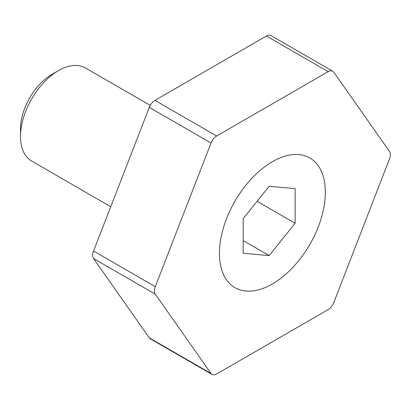 <?xml version="1.0" encoding="UTF-8"?>
<svg xmlns="http://www.w3.org/2000/svg" width="410" height="410" viewBox="0 0 410 410"><rect width="100%" height="100%" fill="white"/><g stroke="black" fill="none" stroke-linecap="round" stroke-linejoin="round"><path stroke-width="0.61" d="M389.5 151.454A9.189 5.304 -60 0 1 389.5 158.957L333.76 302.621A9.189 5.304 -60 0 1 328.133 309.622L216.649 373.987A9.189 5.304 -60 0 1 212.057 374.438A9.189 5.304 -60 0 1 211.022 373.479L155.282 294.18A9.189 5.304 -60 0 1 155.282 286.677L211.022 143.013A9.189 5.304 -60 0 1 216.649 136.012L328.133 71.653A9.189 5.304 -60 0 1 332.725 71.196A9.189 5.304 -60 0 1 333.76 72.155L389.5 151.454M332.725 71.196L271.005 35.562A9.189 5.304 120 0 0 266.408 36.013L154.929 100.378A9.189 5.304 120 0 0 149.301 107.379L93.562 251.043A9.189 5.304 120 0 0 93.562 258.546L149.301 337.845A9.189 5.304 120 0 0 150.332 338.803L212.057 374.438M219.442 253.39A74.886 43.234 120 0 0 234.95 287.671A74.886 43.234 120 0 0 292.653 267.607A74.886 43.234 120 0 0 325.34 192.249A74.886 43.234 120 0 0 309.832 157.968A74.886 43.234 120 0 0 252.129 178.027A74.886 43.234 120 0 0 219.442 253.39M58.507 70.602L52.008 74.348A44.562 25.727 120 0 0 20.5 128.93L20.5 136.433A53.751 31.032 -60 0 1 58.507 70.602A53.751 31.032 -60 0 1 85.382 67.937L150.244 105.385M110.756 206.722L31.631 161.038A53.751 31.032 -60 0 1 20.5 136.433M269.144 186.289L295.133 188.61L295.133 223.265L269.144 255.594L243.156 253.272L243.156 218.622L269.144 186.289M269.144 255.594L243.156 240.588M295.133 223.265L257.08 201.295M155.282 286.677L93.562 251.043M93.562 258.546L155.282 294.18M211.022 373.479L149.301 337.845M266.408 36.013L328.133 71.653M216.649 136.012L154.929 100.378M149.301 107.379L211.022 143.013"/></g></svg>
